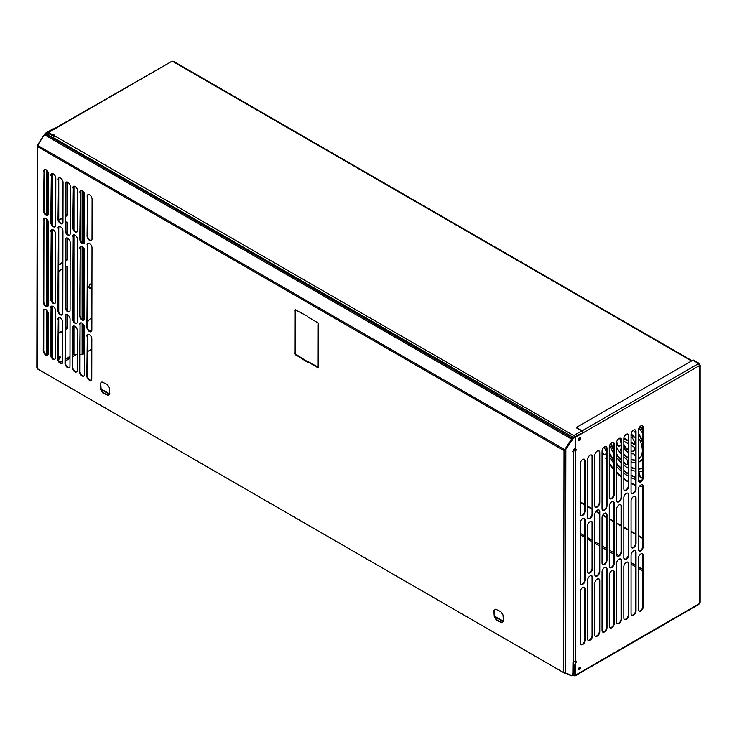 <?xml version="1.0" encoding="UTF-8"?>
<svg xmlns="http://www.w3.org/2000/svg" width="737" height="737" viewBox="0 0 737 737"><rect width="100%" height="100%" fill="white"/><g stroke="black" fill="none" stroke-linecap="round" stroke-linejoin="round"><path stroke-width="1.11" d="M627.076 434.01A9.692 5.601 60 0 1 628.09 434.415M631.056 436.626A9.692 5.601 60 0 1 634.714 442.504A1.935 1.124 60 0 1 634.465 444.208A1.935 1.124 60 0 1 633.488 444.107L631.056 442.707M633.212 430.344A19.392 11.193 60 0 1 635.57 432.988M635.147 436.977A1.935 1.124 60 0 1 633.488 436.258A12.28 7.094 -120 0 0 631.121 433.789M635.57 436.737L634.695 437.244A1.935 1.124 60 0 1 633.028 436.525A12.28 7.094 -120 0 0 631.056 434.406L631.056 491.957A3.519 2.027 120 0 0 631.784 493.569A3.519 2.027 120 0 0 634.502 492.62A3.519 2.027 120 0 0 636.031 489.092L636.031 431.56A3.519 2.027 120 0 0 635.303 429.957A3.519 2.027 120 0 0 632.595 430.896A3.519 2.027 120 0 0 631.056 434.434M642.83 430.832A31.673 18.287 -120 0 0 639.845 426.714M642.83 429.883A31.673 18.287 -120 0 0 640.223 426.355M623.806 448.289A1.935 1.124 60 0 1 624.211 448.704A12.28 7.094 -120 0 0 628.32 452.463M631.056 453.651A12.28 7.094 -120 0 0 633.028 453.799A1.935 1.124 60 0 1 634.695 455.005L635.57 456.525M631.056 469.727A31.673 18.287 -120 0 0 634.953 471.072A1.935 1.124 60 0 1 635.57 471.394M638.316 438.994A1.935 1.124 60 0 1 640.084 440.551A19.392 11.193 60 0 1 640.084 457.917A1.935 1.124 60 0 1 639.909 458.064A1.935 1.124 60 0 1 638.316 457.437M609.296 456.94A1.935 1.124 60 0 1 609.702 457.456A41.364 23.879 -120 0 0 613.81 463.186M628.32 441.122L623.806 438.515M623.806 441.159L628.32 443.757M631.056 445.341L633.488 446.751A1.935 1.124 60 0 1 634.714 449.763A9.692 5.601 60 0 1 633.47 451.007A9.692 5.601 60 0 1 631.056 451.422M628.32 450.353A9.692 5.601 60 0 1 623.806 445.47M638.924 428.013A29.084 16.794 60 0 1 642.83 433.651M642.83 443.563A21.972 12.686 -120 0 0 638.316 434.194M635.432 430.417A21.972 12.686 -120 0 0 634.879 429.809M606.551 453.283A1.935 1.124 60 0 1 606.229 453.679L604.607 454.609A1.935 1.124 60 0 1 602.599 453.366A48.476 27.988 60 0 1 602.037 452.26M604.193 447.101A41.364 23.879 -120 0 0 606.302 451.578A1.935 1.124 60 0 1 606.551 452.205M621.061 445.084A1.935 1.124 60 0 1 620.923 445.194L619.264 446.152A1.935 1.124 60 0 1 617.155 444.678A19.392 11.193 60 0 1 616.547 443.158M619.946 438.183A12.28 7.094 -120 0 0 621.061 443.195M635.57 460.275A19.392 11.193 60 0 1 631.056 459.602M628.32 458.267A19.392 11.193 60 0 1 623.806 454.665M621.061 451.459A1.935 1.124 60 0 1 620.886 448.944L621.061 448.842M642.83 467.986A29.084 16.794 60 0 1 638.316 469.156M635.57 468.981A29.084 16.794 60 0 1 631.314 467.719A1.935 1.124 60 0 1 631.056 467.58M631.056 461.749A21.972 12.686 -120 0 0 635.57 462.679M638.316 462.237A21.972 12.686 -120 0 0 639.605 461.648A21.972 12.686 -120 0 0 642.83 458.073M635.57 477.263A38.785 22.386 60 0 1 631.056 475.568M628.32 474.103A38.785 22.386 60 0 1 623.806 471.007M621.061 468.695A38.785 22.386 60 0 1 616.547 464.08M613.81 460.708A38.785 22.386 60 0 1 609.296 453.918M606.551 448.667A38.785 22.386 60 0 1 605.602 446.548M609.628 445.36A31.673 18.287 -120 0 0 613.81 453.458M616.547 457.428A31.673 18.287 -120 0 0 621.061 462.596M623.806 465.093A31.673 18.287 -120 0 0 628.32 468.299M623.806 456.894A21.972 12.686 -120 0 0 626.312 459.022A1.935 1.124 60 0 1 627.473 461.261L627.473 463.932A1.935 1.124 60 0 1 627.076 464.817A1.935 1.124 60 0 1 625.925 464.605A29.084 16.794 60 0 1 623.806 462.928M621.061 460.339A29.084 16.794 60 0 1 616.547 454.876M613.81 450.537A29.084 16.794 60 0 1 610.614 443.702M616.547 446.944A21.972 12.686 -120 0 0 621.061 453.928M642.784 477.908A38.785 22.386 60 0 1 641.512 478.009A1.935 1.124 60 0 1 639.596 476.111L638.721 473.154A1.935 1.124 60 0 1 639.016 471.597A1.935 1.124 60 0 1 639.329 471.505A31.673 18.287 -120 0 0 642.83 470.805M642.83 486.844A48.476 27.988 60 0 1 639.366 486.402M635.57 485.388A48.476 27.988 60 0 1 631.056 483.509M628.32 482.026A48.476 27.988 60 0 1 623.806 479.022M621.061 476.857A48.476 27.988 60 0 1 616.547 472.693M613.81 469.755A48.476 27.988 60 0 1 609.296 464.144M606.551 460.164A48.476 27.988 60 0 1 606.302 459.777A1.935 1.124 60 0 1 606.229 457.41L606.551 457.226M616.547 466.41A41.364 23.879 -120 0 0 621.061 470.879M623.806 473.154A41.364 23.879 -120 0 0 628.32 476.213M631.056 477.687A41.364 23.879 -120 0 0 635.57 479.437M638.316 480.082A41.364 23.879 -120 0 0 641.697 480.377M628.32 440.597L624.202 438.22A1.935 1.124 60 0 1 623.861 437.971M634.668 444.024A1.935 1.124 60 0 1 633.949 443.849L631.056 442.182M633.691 450.869A9.692 5.601 60 0 1 631.056 451.072M628.32 449.782A9.692 5.601 60 0 1 623.806 444.374M642.83 441.942A21.972 12.686 -120 0 0 638.316 433.264M605.068 454.351A1.935 1.124 60 0 1 603.059 453.098A48.476 27.988 60 0 1 602.037 451.072M619.725 445.885A1.935 1.124 60 0 1 617.606 444.411A19.392 11.193 60 0 1 616.657 441.896M621.061 450.298A1.935 1.124 60 0 1 621.061 448.98M635.57 460.045A19.392 11.193 60 0 1 631.056 459.16M628.32 457.723A19.392 11.193 60 0 1 623.806 453.928M639.836 461.509A21.972 12.686 -120 0 0 640.066 461.38A21.972 12.686 -120 0 0 642.83 458.644M635.57 468.631A29.084 16.794 60 0 1 631.766 467.451A1.935 1.124 60 0 1 631.056 466.936M642.83 467.949A29.084 16.794 60 0 1 638.316 468.907M635.57 476.867A38.785 22.386 60 0 1 631.056 475.079M628.32 473.569A38.785 22.386 60 0 1 623.806 470.381M621.061 468.004A38.785 22.386 60 0 1 616.547 463.287M613.81 459.842A38.785 22.386 60 0 1 609.296 452.859M640.112 457.889A1.935 1.124 60 0 1 638.426 456.682L638.316 456.489M627.279 464.642A1.935 1.124 60 0 1 626.386 464.338A29.084 16.794 60 0 1 623.806 462.265M621.061 459.593A29.084 16.794 60 0 1 616.547 453.955M613.81 449.45A29.084 16.794 60 0 1 611.01 443.278M642.811 477.687A38.785 22.386 60 0 1 641.964 477.742A1.935 1.124 60 0 1 640.057 475.844L639.172 472.887A1.935 1.124 60 0 1 639.274 471.514M606.551 459.133A1.935 1.124 60 0 1 606.551 457.244M642.83 486.549A48.476 27.988 60 0 1 639.605 486.098M635.57 484.964A48.476 27.988 60 0 1 631.056 483.011M628.32 481.482A48.476 27.988 60 0 1 623.806 478.414M621.061 476.213A48.476 27.988 60 0 1 616.547 471.966M613.81 468.972A48.476 27.988 60 0 1 609.296 463.251M52.438 135.23A1.677 0.967 -60 0 1 51.397 135.765M53 135.368A1.677 0.967 -60 0 1 51.59 135.949A1.677 0.967 -60 0 1 51.332 134.595M59.725 356.542A1.456 0.838 -60 0 1 59.531 358.025A1.456 0.838 -60 0 1 58.343 358.928M59.264 356.68A1.456 0.838 -60 0 1 59.992 356.607A1.456 0.838 -60 0 1 59.992 358.283A1.456 0.838 -60 0 1 58.536 359.131A1.456 0.838 -60 0 1 58.315 357.961A1.456 0.838 -60 0 1 59.264 356.68A1.456 0.838 -60 0 1 59.292 356.874A1.456 0.838 -60 0 1 58.251 358.67M91.932 285.735A2.589 1.492 -60 0 1 89.269 288.02M91.932 286.914A2.589 1.492 -60 0 1 89.481 288.185A2.589 1.492 -60 0 1 89.085 286.113A2.589 1.492 -60 0 1 90.771 283.837A2.589 1.492 -60 0 1 91.932 283.644M91.849 329.798A7.748 4.468 -60 0 1 89.527 331.079M87.344 322.318A7.748 4.468 -60 0 1 91.277 318.126A7.748 4.468 -60 0 1 91.876 317.822M91.83 330.416A7.748 4.468 -60 0 1 89.969 331.346M91.812 349.126L87.288 351.733M84.543 353.327L83.198 354.101A1.548 0.894 0 0 1 82.102 354.368L80.02 354.368M51.968 357.5L51.968 306.076M51.968 301.415L51.968 229.548M51.968 224.647L51.968 173.628M52.428 358.071L52.428 306.141M52.428 302.023L52.428 229.566M52.428 225.31L52.428 173.619M51.332 137.386A1.935 1.124 -120 0 0 50.595 136.704L47.997 135.461M52.235 137.902A1.935 1.124 -120 0 0 51.056 136.446L47.997 135.203A1.548 0.894 0 0 1 47.546 134.576L47.546 135.193M49.554 133.572L48.458 134.945A0.903 0.525 0 0 1 48.458 134.208L47.997 133.941A1.548 0.894 0 0 0 47.546 134.576M67.445 182.122L67.445 213.85A1.935 1.124 -60 0 1 66.072 216.227L65.75 216.411M66.984 182.002L66.984 213.592A1.935 1.124 -60 0 1 65.75 215.877M63.004 217.995L60.13 219.654A1.935 1.124 -60 0 1 59.153 219.755A1.935 1.124 -60 0 1 58.757 218.871L58.757 178.29M63.004 217.47L59.669 219.396A1.935 1.124 -60 0 1 58.96 219.571M62.921 262.722L60.13 264.334A1.935 1.124 -60 0 1 59.153 264.426A1.935 1.124 -60 0 1 58.757 263.542L58.757 228.028A1.935 1.124 -60 0 1 59.338 226.397M62.921 262.197L59.669 264.067A1.935 1.124 -60 0 1 58.96 264.251M67.445 238.106L67.445 258.53A1.935 1.124 -60 0 1 66.072 260.907L65.667 261.138M66.984 237.95L66.984 258.263A1.935 1.124 -60 0 1 65.667 260.603M66.781 222.04A1.935 1.124 -60 0 1 66.984 222.749L66.984 233.749M65.74 222.408L66.072 222.215A1.935 1.124 -60 0 1 67.039 222.123A1.935 1.124 -60 0 1 67.445 223.007L67.445 234.246M58.757 312.092L58.757 272.699A1.935 1.124 -60 0 1 60.13 270.332L62.912 268.719M62.792 331.226L60.13 332.765A1.935 1.124 -60 0 1 59.153 332.857A1.935 1.124 -60 0 1 58.757 331.972L58.757 317.711M62.792 330.692L59.669 332.498A1.935 1.124 -60 0 1 58.96 332.682M66.984 314.524L66.984 326.694A1.935 1.124 -60 0 1 65.611 329.07L65.538 329.107M67.445 314.708L67.445 326.961A1.935 1.124 -60 0 1 66.072 329.328L65.538 329.632M66.781 266.72A1.935 1.124 -60 0 1 66.984 267.42L66.984 310.452M65.657 267.135L66.072 266.895A1.935 1.124 -60 0 1 67.039 266.803A1.935 1.124 -60 0 1 67.445 267.688L67.445 310.913M76.731 371.761A3.519 2.036 60.1 0 1 74.115 370.554A3.519 2.036 60.1 0 1 72.733 367.173L72.806 327.486A3.519 2.036 60.1 0 1 73.331 326.03L73.322 354.515L72.76 354.847M70.015 356.432L65.492 359.039M62.737 360.623L59.761 362.346M47.997 133.941L49.093 133.305M73.322 354.515A0.903 0.525 180 0 1 73.967 354.368L77.284 354.368M52.051 135.009A1.677 0.967 -60 0 1 51.304 135.58A1.677 0.967 120 0 0 52.051 135.009M578.296 440.063A1.677 0.967 120 0 0 579.908 437.907M578.287 439.63A1.677 0.967 120 0 0 579.448 437.778M59.559 356.561A1.456 0.838 -60 0 1 59.752 357.141A1.456 0.838 -60 0 1 59.439 358.164M579.853 667.307A1.677 0.967 120 0 0 579.853 667.298A1.677 0.967 120 0 1 578.527 669.436M578.527 668.864A1.677 0.967 120 0 0 579.328 667.538M642.83 538.544L638.316 535.946M635.57 534.362L631.056 531.755M628.32 530.17L623.806 527.563M621.061 525.978L616.547 523.371M613.81 521.787L609.296 519.189M606.551 517.604L602.663 515.356M599.292 513.413L595.892 511.45M592.041 509.221L587.527 506.614M584.782 505.038L580.268 502.431M642.83 538.019L638.316 535.412M635.57 533.828L631.056 531.22M628.32 529.645L623.806 527.038M621.061 525.453L616.547 522.846M613.81 521.262L609.296 518.655M606.551 517.07L602.894 514.96M599.292 512.888L596.187 511.091M592.041 508.696L587.527 506.089M584.782 504.504L580.268 501.897M575.053 664.719A1.29 0.746 120 0 0 574.086 666.331L574.547 673.139L574.547 666.589A1.29 0.746 120 0 1 575.053 665.354M574.547 673.139A1.29 0.746 -60 0 0 574.685 673.618L574.234 673.36A1.29 0.746 -60 0 1 574.086 672.872M574.234 673.36L574.888 673.821L574.151 673.406A1.29 0.746 180 0 0 573.193 673.406L573.193 673.931A1.29 0.746 180 0 1 574.151 673.931L574.888 673.821L574.151 673.931M573.193 673.931L572.456 673.821M109.795 393.982L101.116 388.97M109.445 394.304L101.245 389.569M503.435 621.245L494.748 616.233M503.076 621.567L494.877 616.832M572.52 673.775L573.11 673.36A1.29 0.746 -120 0 0 573.257 672.872L573.257 662.618A1.29 0.746 -120 0 0 573.082 661.881M572.925 438.091L572.842 438.165A1.29 0.746 60 0 0 572.695 437.483L573.239 435.263L54.658 135.866L53.092 137.487A1.29 0.746 60 0 0 53 137.902L53 138.344M53.092 137.487L573.156 437.225A1.29 0.746 60 0 1 573.303 437.852M53.34 135.387L53.34 134.853A1.29 0.746 0 0 1 54.741 135.599A1.29 0.746 0 0 1 54.658 135.866A1.29 0.746 0 0 0 53.34 135.387A1.29 0.746 180 0 1 52.318 135.166L48.587 133.01L47.49 133.121L48.587 132.485L47.49 133.121L47.49 135.166M581.557 431.025L574.215 435.263L574.28 437.234M574.501 436.848L574.215 435.263A1.29 0.746 0 0 0 573.239 435.263L572.502 436.949M173.398 61.816L172.301 61.189A1.29 0.746 0 0 1 172.108 61.171L47.813 132.411M574.215 435.797A1.29 0.746 0 0 0 573.239 435.788M53.34 134.853A1.29 0.746 180 0 1 52.318 134.641L48.587 132.485L48.587 133.01M579.881 437.612A1.677 0.967 -60 0 1 579.503 439.169A1.677 0.967 -60 0 1 578.305 440.109M294.791 309.881L295.297 309.595A26.237 15.182 -119.9 0 0 297.278 310.885L307.486 316.201L307.578 316.836L315.795 321.581A28.246 16.343 -119.9 0 0 317.85 322.613L318.356 323.488A28.642 16.573 -119.9 0 0 318.227 325.8L318.154 364.981A28.642 16.573 -119.9 0 0 318.273 367.45L317.767 367.735A28.246 16.343 -119.9 0 0 315.712 366.39L307.495 361.655L307.403 362.18L297.195 355.704A26.237 15.182 -119.9 0 0 295.215 354.709L294.708 353.834A28.642 16.573 -119.9 0 0 294.846 351.531L294.911 312.341A28.642 16.573 -119.9 0 0 294.791 309.881L295.242 309.558M86.865 336.127A3.519 2.036 60.1 0 1 87.602 334.515A3.519 2.036 60.1 0 1 90.31 335.464A3.519 2.036 60.1 0 1 91.83 339.002L91.766 378.689A3.519 2.036 60.1 0 1 91.029 380.301A3.519 2.036 60.1 0 1 88.32 379.362A3.519 2.036 60.1 0 1 86.791 375.815L87.325 335.869A3.519 2.036 60.1 0 1 87.841 334.414M87.03 244.933A3.519 2.036 60.1 0 1 87.767 243.321A3.519 2.036 60.1 0 1 90.476 244.26A3.519 2.036 60.1 0 1 92.005 247.798L91.849 330.084A3.519 2.036 60.1 0 1 91.121 331.696A3.519 2.036 60.1 0 1 88.412 330.756A3.519 2.036 60.1 0 1 86.883 327.219L87.491 244.666A3.519 2.036 60.1 0 1 88.007 243.21M87.123 196.328A3.519 2.036 60.1 0 1 87.85 194.715A3.519 2.036 60.1 0 1 90.559 195.655A3.519 2.036 60.1 0 1 92.088 199.193L92.014 238.88A3.519 2.036 60.1 0 1 91.287 240.492A3.519 2.036 60.1 0 1 88.578 239.553A3.519 2.036 60.1 0 1 87.049 236.015L87.574 196.06A3.519 2.036 60.1 0 1 88.099 194.605M79.624 324.612A3.519 2.036 60.1 0 1 80.351 322.999A3.519 2.036 60.1 0 1 83.06 323.939A3.519 2.036 60.1 0 1 84.589 327.477L84.506 374.497A3.519 2.036 60.1 0 1 83.769 376.11A3.519 2.036 60.1 0 1 81.061 375.17A3.519 2.036 60.1 0 1 79.532 371.632L80.075 324.344A3.519 2.036 60.1 0 1 80.6 322.889M79.762 248.074A3.519 2.036 60.1 0 1 80.499 246.462A3.519 2.036 60.1 0 1 83.207 247.402A3.519 2.036 60.1 0 1 84.727 250.939L84.608 318.568A3.519 2.036 60.1 0 1 83.871 320.18A3.519 2.036 60.1 0 1 81.162 319.232A3.519 2.036 60.1 0 1 79.633 315.694L80.222 247.807A3.519 2.036 60.1 0 1 80.738 246.351M79.863 192.136A3.519 2.036 60.1 0 1 80.6 190.524A3.519 2.036 60.1 0 1 83.309 191.463A3.519 2.036 60.1 0 1 84.838 195.01L84.746 242.022A3.519 2.036 60.1 0 1 84.018 243.634A3.519 2.036 60.1 0 1 81.31 242.694A3.519 2.036 60.1 0 1 79.78 239.157L80.324 191.869A3.519 2.036 60.1 0 1 80.84 190.422M72.355 327.753A3.519 2.036 60.1 0 1 73.083 326.141A3.519 2.036 60.1 0 1 75.791 327.081A3.519 2.036 60.1 0 1 77.321 330.618L77.247 370.315A3.519 2.036 60.1 0 1 76.519 371.927A3.519 2.036 60.1 0 1 73.811 370.978A3.519 2.036 60.1 0 1 72.281 367.441L72.806 327.486M72.521 236.549A3.519 2.036 60.1 0 1 73.249 234.937A3.519 2.036 60.1 0 1 75.957 235.886A3.519 2.036 60.1 0 1 77.486 239.424L77.339 321.71A3.519 2.036 60.1 0 1 76.602 323.322A3.519 2.036 60.1 0 1 73.893 322.373A3.519 2.036 60.1 0 1 72.364 318.835L72.972 236.291A3.519 2.036 60.1 0 1 73.497 234.836M72.604 187.944A3.519 2.036 60.1 0 1 73.341 186.332A3.519 2.036 60.1 0 1 76.049 187.281A3.519 2.036 60.1 0 1 77.578 190.819L77.505 230.506A3.519 2.036 60.1 0 1 76.768 232.118A3.519 2.036 60.1 0 1 74.059 231.178A3.519 2.036 60.1 0 1 72.539 227.632L73.064 187.686A3.519 2.036 60.1 0 1 73.58 186.231M57.836 319.37A3.519 2.036 60.1 0 1 58.573 317.758A3.519 2.036 60.1 0 1 61.282 318.706A3.519 2.036 60.1 0 1 62.811 322.244L62.737 361.931A3.519 2.036 60.1 0 1 62 363.544A3.519 2.036 60.1 0 1 59.292 362.604A3.519 2.036 60.1 0 1 57.772 359.066L58.297 319.112A3.519 2.036 60.1 0 1 58.813 317.656M58.002 228.175A3.519 2.036 60.1 0 1 58.739 226.563A3.519 2.036 60.1 0 1 61.447 227.503A3.519 2.036 60.1 0 1 62.977 231.04L62.829 313.326A3.519 2.036 60.1 0 1 62.092 314.939A3.519 2.036 60.1 0 1 59.384 313.999A3.519 2.036 60.1 0 1 57.855 310.461L58.463 227.908A3.519 2.036 60.1 0 1 58.988 226.452M58.094 179.57A3.519 2.036 60.1 0 1 58.831 177.958A3.519 2.036 60.1 0 1 61.539 178.898A3.519 2.036 60.1 0 1 63.069 182.435L62.995 222.123A3.519 2.036 60.1 0 1 62.258 223.735A3.519 2.036 60.1 0 1 59.55 222.795A3.519 2.036 60.1 0 1 58.02 219.257L58.555 179.303A3.519 2.036 60.1 0 1 59.071 177.847M65.105 316.228A3.519 2.036 60.1 0 1 65.842 314.616A3.519 2.036 60.1 0 1 68.55 315.565A3.519 2.036 60.1 0 1 70.079 319.103L69.997 366.123A3.519 2.036 60.1 0 1 69.26 367.735A3.519 2.036 60.1 0 1 66.551 366.786A3.519 2.036 60.1 0 1 65.022 363.249L65.565 315.97A3.519 2.036 60.1 0 1 66.09 314.515M65.252 239.691A3.519 2.036 60.1 0 1 65.98 238.079A3.519 2.036 60.1 0 1 68.688 239.028A3.519 2.036 60.1 0 1 70.218 242.565L70.098 310.185A3.519 2.036 60.1 0 1 69.361 311.797A3.519 2.036 60.1 0 1 66.652 310.857A3.519 2.036 60.1 0 1 65.123 307.32L65.704 239.433A3.519 2.036 60.1 0 1 66.229 237.977M65.353 183.762A3.519 2.036 60.1 0 1 66.081 182.15A3.519 2.036 60.1 0 1 68.79 183.089A3.519 2.036 60.1 0 1 70.319 186.627L70.236 233.647A3.519 2.036 60.1 0 1 69.499 235.26A3.519 2.036 60.1 0 1 66.791 234.32A3.519 2.036 60.1 0 1 65.261 230.773L65.805 183.495A3.519 2.036 60.1 0 1 66.33 182.039M43.326 310.996A3.519 2.036 60.1 0 1 44.063 309.383A3.519 2.036 60.1 0 1 46.772 310.323A3.519 2.036 60.1 0 1 48.301 313.861L48.227 353.557A3.519 2.036 60.1 0 1 47.49 355.17A3.519 2.036 60.1 0 1 44.782 354.221A3.519 2.036 60.1 0 1 43.253 350.683L43.787 310.728A3.519 2.036 60.1 0 1 44.303 309.273M43.492 219.792A3.519 2.036 60.1 0 1 44.229 218.18A3.519 2.036 60.1 0 1 46.938 219.129A3.519 2.036 60.1 0 1 48.467 222.666L48.31 304.952A3.519 2.036 60.1 0 1 47.583 306.564A3.519 2.036 60.1 0 1 44.874 305.615A3.519 2.036 60.1 0 1 43.345 302.078L43.953 219.534A3.519 2.036 60.1 0 1 44.469 218.078M43.584 171.187A3.519 2.036 60.1 0 1 44.312 169.574A3.519 2.036 60.1 0 1 47.03 170.523A3.519 2.036 60.1 0 1 48.55 174.061L48.485 213.748A3.519 2.036 60.1 0 1 47.748 215.361A3.519 2.036 60.1 0 1 45.04 214.421A3.519 2.036 60.1 0 1 43.511 210.874L44.036 170.929A3.519 2.036 60.1 0 1 44.561 169.473M50.595 307.854A3.519 2.036 60.1 0 1 51.332 306.242A3.519 2.036 60.1 0 1 54.041 307.182A3.519 2.036 60.1 0 1 55.57 310.719L55.478 357.74A3.519 2.036 60.1 0 1 54.75 359.352A3.519 2.036 60.1 0 1 52.041 358.412A3.519 2.036 60.1 0 1 50.512 354.875L51.056 307.587A3.519 2.036 60.1 0 1 51.572 306.131M50.733 231.317A3.519 2.036 60.1 0 1 51.47 229.704A3.519 2.036 60.1 0 1 54.179 230.644A3.519 2.036 60.1 0 1 55.708 234.182L55.588 301.811A3.519 2.036 60.1 0 1 54.851 303.423A3.519 2.036 60.1 0 1 52.143 302.474A3.519 2.036 60.1 0 1 50.613 298.936L51.194 231.05A3.519 2.036 60.1 0 1 51.71 229.594M50.835 175.378A3.519 2.036 60.1 0 1 51.572 173.766A3.519 2.036 60.1 0 1 54.28 174.706A3.519 2.036 60.1 0 1 55.809 178.253L55.726 225.264A3.519 2.036 60.1 0 1 54.989 226.876A3.519 2.036 60.1 0 1 52.281 225.937A3.519 2.036 60.1 0 1 50.752 222.399L51.295 175.12A3.519 2.036 60.1 0 1 51.82 173.665M37.965 368.371L37.569 368.859L37.228 368.233L37.633 146.691L563.869 450.547L564.505 449.552A1.29 1.05 128.8 0 0 565.104 449.008L565.399 449.248A1.29 1.05 128.8 0 1 564.8 449.791L564.385 449.819M563.658 671.693L563.206 671.951L565.436 672.927L565.841 449.819L564.017 450.565L563.612 672.162M108.035 395.428L102.784 392.922L100.693 389.68L100.241 383.341L102.001 381.941L107.261 384.438L109.352 387.69L109.804 394.019L108.035 395.428M501.676 622.691L496.416 620.186L494.324 616.943L493.873 610.604L495.642 609.204L500.893 611.701L502.984 614.953L503.435 621.282L501.676 622.691M502.044 622.387L496.876 619.928L494.785 616.685L494.334 610.347L495.715 609.241M108.413 395.124L103.235 392.664L101.144 389.422L100.702 383.083L102.084 381.978M307.421 361.664L297.656 355.446A26.237 15.182 -119.9 0 0 295.675 354.451L295.168 353.576A28.642 16.573 -119.9 0 0 295.297 351.263L295.371 312.083A28.642 16.573 -119.9 0 0 295.242 309.614M318.283 367.505L318.227 367.468A28.246 16.343 -119.9 0 0 316.164 366.132L307.863 361.443M91.241 380.145A3.519 2.036 60.1 0 1 88.633 378.938A3.519 2.036 60.1 0 1 87.252 375.557L87.325 335.869M91.333 331.539A3.519 2.036 60.1 0 1 88.716 330.333A3.519 2.036 60.1 0 1 87.335 326.952L87.491 244.666M91.499 240.336A3.519 2.036 60.1 0 1 88.882 239.129A3.519 2.036 60.1 0 1 87.5 235.748L87.574 196.06M83.99 375.953A3.519 2.036 60.1 0 1 81.374 374.746A3.519 2.036 60.1 0 1 79.992 371.365L80.075 324.344M84.092 320.024A3.519 2.036 60.1 0 1 81.475 318.808A3.519 2.036 60.1 0 1 80.093 315.436L80.222 247.807M84.23 243.477A3.519 2.036 60.1 0 1 81.614 242.27A3.519 2.036 60.1 0 1 80.232 238.889L80.324 191.869M76.823 323.165A3.519 2.036 60.1 0 1 74.207 321.949A3.519 2.036 60.1 0 1 72.825 318.577L72.972 236.291M76.989 231.962A3.519 2.036 60.1 0 1 74.373 230.745A3.519 2.036 60.1 0 1 72.991 227.374L73.064 187.686M62.221 363.387A3.519 2.036 60.1 0 1 59.605 362.18A3.519 2.036 60.1 0 1 58.223 358.799L58.297 319.112M62.304 314.782A3.519 2.036 60.1 0 1 59.697 313.575A3.519 2.036 60.1 0 1 58.315 310.194L58.463 227.908M62.47 223.578A3.519 2.036 60.1 0 1 59.863 222.371A3.519 2.036 60.1 0 1 58.481 218.99L58.555 179.303M69.471 367.579A3.519 2.036 60.1 0 1 66.864 366.363A3.519 2.036 60.1 0 1 65.482 362.991L65.565 315.97M69.573 311.64A3.519 2.036 60.1 0 1 66.966 310.434A3.519 2.036 60.1 0 1 65.584 307.053L65.704 239.433M69.72 235.103A3.519 2.036 60.1 0 1 67.104 233.887A3.519 2.036 60.1 0 1 65.722 230.515L65.805 183.495M47.702 355.013A3.519 2.036 60.1 0 1 45.095 353.797A3.519 2.036 60.1 0 1 43.713 350.425L43.787 310.728M47.794 306.408A3.519 2.036 60.1 0 1 45.178 305.192A3.519 2.036 60.1 0 1 43.796 301.82L43.953 219.534M47.96 215.204A3.519 2.036 60.1 0 1 45.353 213.988A3.519 2.036 60.1 0 1 43.971 210.616L44.036 170.929M54.962 359.195A3.519 2.036 60.1 0 1 52.345 357.989A3.519 2.036 60.1 0 1 50.964 354.608L51.056 307.587M55.063 303.266A3.519 2.036 60.1 0 1 52.456 302.05A3.519 2.036 60.1 0 1 51.074 298.678L51.194 231.05M55.201 226.72A3.519 2.036 60.1 0 1 52.594 225.513A3.519 2.036 60.1 0 1 51.212 222.132L51.295 175.12M38.094 146.433L37.633 146.691L37.265 145.825L37.799 145.023M294.911 312.341L295.371 312.083M294.708 353.834L295.168 353.576M295.215 354.709L295.675 354.451M297.195 355.704L297.656 355.446M317.767 367.735L318.227 367.468M100.241 383.341L100.702 383.083M494.324 616.943L494.785 616.685M496.416 620.186L496.876 619.928M493.873 610.604L494.334 610.347M565.049 450.5L572.99 438.81A1.29 0.746 -60 0 1 573.579 438.22L576.343 436.626M564.929 450.169L564.468 450.307M575.376 448.428L573.11 449.736L573.082 451.707L572.658 451.302M573.469 451.265A1.29 0.746 -179.9 0 1 573.727 451.707A1.29 0.746 -179.9 0 1 573.349 452.232L573.285 661.568A1.29 0.746 0.1 0 0 573.349 661.338L573.727 451.707M565.39 449.561L572.529 438.543A1.29 0.746 -60 0 1 573.119 437.962L580.553 433.678A1.29 0.746 -60 0 1 580.903 433.559M572.962 662.019L572.815 674.143A0.967 0.562 -60 0 1 571.682 675.396L565.436 672.927M37.909 145.862L37.265 145.825L37.633 146.691M37.919 145.779L37.283 145.705M53.451 129.15A1.29 0.746 120 0 0 53.331 129.215L45.887 133.489A1.29 0.746 120 0 0 45.307 134.07L45.114 134.364M53.663 129.03A1.29 0.746 120 0 0 53.515 128.883A1.29 0.746 120 0 0 52.871 128.947L45.436 133.222A1.29 0.746 120 0 0 44.846 133.812L37.633 144.931M572.032 439.307L571.903 438.681L571.534 439.077L572.234 438.119L46.191 134.41L44.423 134.751A0.645 0.525 128.8 0 0 44.349 134.843L37.974 144.673A1.29 1.05 128.8 0 0 37.734 145.429L38.011 146.774M571.848 438.69L572.234 438.119A1.29 0.746 -60 0 1 572.492 438.607M571.654 438.791L572.234 438.119M44.423 134.751L571.534 439.077A0.645 0.525 128.8 0 1 571.479 439.188L565.104 449.008M571.829 439.316A0.645 0.525 128.8 0 1 571.765 439.418L565.399 449.248M572.216 675.267A1.29 0.746 -60 0 1 571.193 675.746L564.947 672.798M564.21 672.522L564.745 673.194M563.833 671.978L563.427 672.466L37.384 368.813L563.777 672.715M37.569 368.859L563.916 672.798M564.035 672.863L563.427 672.466L564.035 672.863M638.832 481.897A3.519 2.027 120 0 0 641.448 480.69A3.519 2.027 120 0 0 642.83 477.309L642.83 427.11A3.519 2.027 120 0 0 642.314 425.654M638.316 480.441A3.519 2.027 120 0 0 639.043 482.053A3.519 2.027 120 0 0 641.752 481.114A3.519 2.027 120 0 0 643.29 477.576L643.29 427.377A3.519 2.027 120 0 0 642.563 425.765A3.519 2.027 120 0 0 639.854 426.705A3.519 2.027 120 0 0 638.316 430.242L638.316 480.441M638.832 550.834A3.519 2.027 120 0 0 641.448 549.627A3.519 2.027 120 0 0 642.83 546.246L642.83 486.217A3.519 2.027 120 0 0 642.314 484.762M638.316 549.387A3.519 2.027 120 0 0 639.043 550.99A3.519 2.027 120 0 0 641.752 550.051A3.519 2.027 120 0 0 643.29 546.513L643.29 486.484A3.519 2.027 120 0 0 642.563 484.872A3.519 2.027 120 0 0 639.854 485.812A3.519 2.027 120 0 0 638.316 489.35L638.316 549.387M638.832 611.001A3.519 2.027 120 0 0 641.448 609.785A3.519 2.027 120 0 0 642.83 606.413L642.83 555.154A3.519 2.027 120 0 0 642.314 553.708M638.316 609.545A3.519 2.027 120 0 0 639.043 611.157A3.519 2.027 120 0 0 641.752 610.218A3.519 2.027 120 0 0 643.29 606.68L643.29 555.422A3.519 2.027 120 0 0 642.563 553.809A3.519 2.027 120 0 0 639.854 554.749A3.519 2.027 120 0 0 638.316 558.287L638.316 609.545M631.572 493.412A3.519 2.027 120 0 0 634.188 492.196A3.519 2.027 120 0 0 635.57 488.824L635.57 431.302A3.519 2.027 120 0 0 635.064 429.846M631.572 547.702A3.519 2.027 120 0 0 634.188 546.495A3.519 2.027 120 0 0 635.57 543.114L635.57 497.733A3.519 2.027 120 0 0 635.064 496.277M631.056 546.246A3.519 2.027 120 0 0 631.784 547.858A3.519 2.027 120 0 0 634.502 546.918A3.519 2.027 120 0 0 636.031 543.381L636.031 497.991A3.519 2.027 120 0 0 635.303 496.388A3.519 2.027 120 0 0 632.595 497.328A3.519 2.027 120 0 0 631.056 500.865L631.056 546.246M631.572 615.192A3.519 2.027 120 0 0 634.188 613.976A3.519 2.027 120 0 0 635.57 610.604L635.57 552.022A3.519 2.027 120 0 0 635.064 550.576M631.056 613.737A3.519 2.027 120 0 0 631.784 615.349A3.519 2.027 120 0 0 634.502 614.4A3.519 2.027 120 0 0 636.031 610.872L636.031 552.289A3.519 2.027 120 0 0 635.303 550.677A3.519 2.027 120 0 0 632.595 551.617A3.519 2.027 120 0 0 631.056 555.154L631.056 613.737M588.043 518.544A3.519 2.027 120 0 0 590.65 517.337A3.519 2.027 120 0 0 592.041 513.956L592.041 456.433A3.519 2.027 120 0 0 591.525 454.987M587.527 517.088A3.519 2.027 120 0 0 588.255 518.701A3.519 2.027 120 0 0 590.963 517.761A3.519 2.027 120 0 0 592.493 514.223L592.493 456.7A3.519 2.027 120 0 0 591.765 455.088A3.519 2.027 120 0 0 589.056 456.028A3.519 2.027 120 0 0 587.527 459.566L587.527 517.088M588.043 572.833A3.519 2.027 120 0 0 590.65 571.626A3.519 2.027 120 0 0 592.041 568.255L592.041 522.865A3.519 2.027 120 0 0 591.525 521.418M587.527 571.387A3.519 2.027 120 0 0 588.255 572.999A3.519 2.027 120 0 0 590.963 572.05A3.519 2.027 120 0 0 592.493 568.513L592.493 523.132A3.519 2.027 120 0 0 591.765 521.52A3.519 2.027 120 0 0 589.056 522.459A3.519 2.027 120 0 0 587.527 525.997L587.527 571.387M588.043 640.324A3.519 2.027 120 0 0 590.65 639.117A3.519 2.027 120 0 0 592.041 635.736L592.041 577.154A3.519 2.027 120 0 0 591.525 575.708M587.527 638.868A3.519 2.027 120 0 0 588.255 640.481A3.519 2.027 120 0 0 590.963 639.541A3.519 2.027 120 0 0 592.493 636.003L592.493 577.421A3.519 2.027 120 0 0 591.765 575.809A3.519 2.027 120 0 0 589.056 576.758A3.519 2.027 120 0 0 587.527 580.295L587.527 638.868M580.784 515.412A3.519 2.027 120 0 0 583.391 514.196A3.519 2.027 120 0 0 584.782 510.824L584.782 460.625A3.519 2.027 120 0 0 584.266 459.169M580.268 513.956A3.519 2.027 120 0 0 580.996 515.568A3.519 2.027 120 0 0 583.704 514.629A3.519 2.027 120 0 0 585.242 511.091L585.242 460.883A3.519 2.027 120 0 0 584.515 459.28A3.519 2.027 120 0 0 581.806 460.22A3.519 2.027 120 0 0 580.268 463.757L580.268 513.956M580.784 584.349A3.519 2.027 120 0 0 583.391 583.142A3.519 2.027 120 0 0 584.782 579.761L584.782 519.732A3.519 2.027 120 0 0 584.266 518.277M580.268 582.903A3.519 2.027 120 0 0 580.996 584.505A3.519 2.027 120 0 0 583.704 583.566A3.519 2.027 120 0 0 585.242 580.028L585.242 520A3.519 2.027 120 0 0 584.515 518.387A3.519 2.027 120 0 0 581.806 519.327A3.519 2.027 120 0 0 580.268 522.865L580.268 582.903M580.784 644.516A3.519 2.027 120 0 0 583.391 643.3A3.519 2.027 120 0 0 584.782 639.928L584.782 588.67A3.519 2.027 120 0 0 584.266 587.223M580.268 643.06A3.519 2.027 120 0 0 580.996 644.672A3.519 2.027 120 0 0 583.704 643.733A3.519 2.027 120 0 0 585.242 640.195L585.242 588.937A3.519 2.027 120 0 0 584.515 587.325A3.519 2.027 120 0 0 581.806 588.264A3.519 2.027 120 0 0 580.268 591.802L580.268 643.06M602.553 510.17A3.519 2.027 120 0 0 605.16 508.954A3.519 2.027 120 0 0 606.551 505.582L606.551 448.059A3.519 2.027 120 0 0 606.035 446.604M602.037 508.714A3.519 2.027 120 0 0 602.765 510.326A3.519 2.027 120 0 0 605.473 509.378A3.519 2.027 120 0 0 607.012 505.84L607.012 448.317A3.519 2.027 120 0 0 606.275 446.714A3.519 2.027 120 0 0 603.566 447.654A3.519 2.027 120 0 0 602.037 451.191L602.037 508.714M602.553 564.459A3.519 2.027 120 0 0 605.16 563.252A3.519 2.027 120 0 0 606.551 559.871L606.551 514.49A3.519 2.027 120 0 0 606.035 513.035M602.037 563.004A3.519 2.027 120 0 0 602.765 564.616A3.519 2.027 120 0 0 605.473 563.676A3.519 2.027 120 0 0 607.012 560.138L607.012 514.748A3.519 2.027 120 0 0 606.275 513.145A3.519 2.027 120 0 0 603.566 514.085A3.519 2.027 120 0 0 602.037 517.623L602.037 563.004M602.553 631.95A3.519 2.027 120 0 0 605.16 630.734A3.519 2.027 120 0 0 606.551 627.362L606.551 568.78A3.519 2.027 120 0 0 606.035 567.324M602.037 630.494A3.519 2.027 120 0 0 602.765 632.106A3.519 2.027 120 0 0 605.473 631.158A3.519 2.027 120 0 0 607.012 627.62L607.012 569.047A3.519 2.027 120 0 0 606.275 567.435A3.519 2.027 120 0 0 603.566 568.374A3.519 2.027 120 0 0 602.037 571.912L602.037 630.494M595.293 507.028A3.519 2.027 120 0 0 597.91 505.822A3.519 2.027 120 0 0 599.292 502.45L599.292 452.242A3.519 2.027 120 0 0 598.776 450.795M594.777 505.582A3.519 2.027 120 0 0 595.505 507.185A3.519 2.027 120 0 0 598.214 506.245A3.519 2.027 120 0 0 599.752 502.708L599.752 452.509A3.519 2.027 120 0 0 599.024 450.897A3.519 2.027 120 0 0 596.316 451.845A3.519 2.027 120 0 0 594.777 455.374L594.777 505.582M595.293 575.975A3.519 2.027 120 0 0 597.91 574.759A3.519 2.027 120 0 0 599.292 571.387L599.292 511.349A3.519 2.027 120 0 0 598.776 509.903M594.777 574.519A3.519 2.027 120 0 0 595.505 576.131A3.519 2.027 120 0 0 598.214 575.182A3.519 2.027 120 0 0 599.752 571.654L599.752 511.616A3.519 2.027 120 0 0 599.024 510.004A3.519 2.027 120 0 0 596.316 510.953A3.519 2.027 120 0 0 594.777 514.49L594.777 574.519M595.293 636.132A3.519 2.027 120 0 0 597.91 634.926A3.519 2.027 120 0 0 599.292 631.554L599.292 580.295A3.519 2.027 120 0 0 598.776 578.84M594.777 634.686A3.519 2.027 120 0 0 595.505 636.289A3.519 2.027 120 0 0 598.214 635.349A3.519 2.027 120 0 0 599.752 631.812L599.752 580.553A3.519 2.027 120 0 0 599.024 578.95A3.519 2.027 120 0 0 596.316 579.89A3.519 2.027 120 0 0 594.777 583.428L594.777 634.686M609.803 498.654A3.519 2.027 120 0 0 612.419 497.447A3.519 2.027 120 0 0 613.81 494.066L613.81 443.867A3.519 2.027 120 0 0 613.295 442.412M609.296 497.199A3.519 2.027 120 0 0 610.024 498.811A3.519 2.027 120 0 0 612.733 497.871A3.519 2.027 120 0 0 614.262 494.334L614.262 444.125A3.519 2.027 120 0 0 613.534 442.522A3.519 2.027 120 0 0 610.826 443.462A3.519 2.027 120 0 0 609.296 447L609.296 497.199M609.803 567.591A3.519 2.027 120 0 0 612.419 566.385A3.519 2.027 120 0 0 613.81 563.004L613.81 502.975A3.519 2.027 120 0 0 613.295 501.519M609.296 566.145A3.519 2.027 120 0 0 610.024 567.748A3.519 2.027 120 0 0 612.733 566.808A3.519 2.027 120 0 0 614.262 563.271L614.262 503.242A3.519 2.027 120 0 0 613.534 501.63A3.519 2.027 120 0 0 610.826 502.57A3.519 2.027 120 0 0 609.296 506.107L609.296 566.145M609.803 627.758A3.519 2.027 120 0 0 612.419 626.542A3.519 2.027 120 0 0 613.81 623.17L613.81 571.912A3.519 2.027 120 0 0 613.295 570.466M609.296 626.303A3.519 2.027 120 0 0 610.024 627.915A3.519 2.027 120 0 0 612.733 626.975A3.519 2.027 120 0 0 614.262 623.438L614.262 572.179A3.519 2.027 120 0 0 613.534 570.567A3.519 2.027 120 0 0 610.826 571.507A3.519 2.027 120 0 0 609.296 575.044L609.296 626.303M617.062 501.786A3.519 2.027 120 0 0 619.679 500.58A3.519 2.027 120 0 0 621.061 497.199L621.061 439.676A3.519 2.027 120 0 0 620.545 438.229M616.547 500.34A3.519 2.027 120 0 0 617.274 501.943A3.519 2.027 120 0 0 619.983 501.003A3.519 2.027 120 0 0 621.521 497.466L621.521 439.943A3.519 2.027 120 0 0 620.794 438.331A3.519 2.027 120 0 0 618.085 439.27A3.519 2.027 120 0 0 616.547 442.808L616.547 500.34M617.062 556.076A3.519 2.027 120 0 0 619.679 554.869A3.519 2.027 120 0 0 621.061 551.497L621.061 506.107A3.519 2.027 120 0 0 620.545 504.661M616.547 554.629A3.519 2.027 120 0 0 617.274 556.242A3.519 2.027 120 0 0 619.983 555.293A3.519 2.027 120 0 0 621.521 551.755L621.521 506.374A3.519 2.027 120 0 0 620.794 504.762A3.519 2.027 120 0 0 618.085 505.702A3.519 2.027 120 0 0 616.547 509.239L616.547 554.629M617.062 623.566A3.519 2.027 120 0 0 619.679 622.36A3.519 2.027 120 0 0 621.061 618.979L621.061 560.406A3.519 2.027 120 0 0 620.545 558.95M616.547 622.12A3.519 2.027 120 0 0 617.274 623.723A3.519 2.027 120 0 0 619.983 622.783A3.519 2.027 120 0 0 621.521 619.246L621.521 560.664A3.519 2.027 120 0 0 620.794 559.061A3.519 2.027 120 0 0 618.085 560A3.519 2.027 120 0 0 616.547 563.538L616.547 622.12M624.322 490.271A3.519 2.027 120 0 0 626.929 489.064A3.519 2.027 120 0 0 628.32 485.692L628.32 435.484A3.519 2.027 120 0 0 627.804 434.038M623.806 488.824A3.519 2.027 120 0 0 624.534 490.437A3.519 2.027 120 0 0 627.242 489.488A3.519 2.027 120 0 0 628.772 485.95L628.772 435.751A3.519 2.027 120 0 0 628.044 434.139A3.519 2.027 120 0 0 625.335 435.088A3.519 2.027 120 0 0 623.806 438.626L623.806 488.824M624.322 559.217A3.519 2.027 120 0 0 626.929 558.001A3.519 2.027 120 0 0 628.32 554.629L628.32 494.591A3.519 2.027 120 0 0 627.804 493.145M623.806 557.762A3.519 2.027 120 0 0 624.534 559.374A3.519 2.027 120 0 0 627.242 558.434A3.519 2.027 120 0 0 628.772 554.897L628.772 494.859A3.519 2.027 120 0 0 628.044 493.246A3.519 2.027 120 0 0 625.335 494.195A3.519 2.027 120 0 0 623.806 497.733L623.806 557.762M624.322 619.375A3.519 2.027 120 0 0 626.929 618.168A3.519 2.027 120 0 0 628.32 614.796L628.32 563.538A3.519 2.027 120 0 0 627.804 562.082M623.806 617.928A3.519 2.027 120 0 0 624.534 619.531A3.519 2.027 120 0 0 627.242 618.592A3.519 2.027 120 0 0 628.772 615.054L628.772 563.796A3.519 2.027 120 0 0 628.044 562.193A3.519 2.027 120 0 0 625.335 563.132A3.519 2.027 120 0 0 623.806 566.67L623.806 617.928M579.006 440.247A1.677 0.967 120 0 0 580.047 437.612M579.466 440.514A1.677 0.967 120 0 0 580.563 439.031A1.677 0.967 120 0 0 580.305 437.686A1.677 0.967 120 0 0 578.619 438.653A1.677 0.967 120 0 0 578.619 440.597A1.677 0.967 120 0 0 579.466 440.514M578.6 669.62A1.419 0.82 120 0 0 579.042 669.482A1.419 0.82 120 0 0 579.945 667.289M579.503 669.749A1.419 0.82 120 0 0 580.434 668.496A1.419 0.82 120 0 0 580.212 667.353A1.419 0.82 120 0 0 578.794 668.173A1.419 0.82 120 0 0 578.794 669.813A1.419 0.82 120 0 0 579.503 669.749M698.317 604.229L699.413 603.594A1.456 0.838 -60 0 1 699.699 603.124L699.699 365.792A1.456 0.838 -60 0 1 699.524 365.736A1.456 0.838 -60 0 1 699.413 365.644L576.426 436.673A1.29 0.746 120 0 0 575.505 438.257L575.505 448.068A2.589 1.492 120 0 0 575.975 449.211A1.133 0.654 -60 0 1 575.661 450.86L575.661 661.273A1.133 0.654 -60 0 1 575.514 662.305A2.589 1.492 120 0 0 575.053 663.982L575.053 674.862L574.409 675.239L572.796 674.309M575.192 448.538A2.589 1.492 120 0 0 575.514 448.944A1.133 0.654 -60 0 1 575.21 450.593L574.123 450.915L575.21 450.593M582.433 432.656L583.05 431.937L582.893 432.923L575.966 436.415A1.29 0.746 120 0 0 575.228 437.271M573.193 661.715A2.589 1.492 -120 0 0 573.469 661.743L575.661 661.273A1.133 0.654 -60 0 1 575.938 661.319A1.133 0.654 -60 0 1 575.975 662.572A2.589 1.492 120 0 0 575.505 664.24L575.505 675.129A1.548 0.894 -120 0 1 575.182 675.838L698.897 604.414M699.127 365.082A2.589 1.492 60 0 1 699.238 365.091L699.699 364.833A2.589 1.492 60 0 0 699.035 364.916M700.15 365.377L700.15 602.304M699.699 601.549L699.699 603.124M574.307 450.556L573.469 450.39L574.123 450.915M573.93 450.123A2.589 1.492 -120 0 0 573.358 449.588M573.469 450.39A2.589 1.492 -120 0 0 572.935 449.874M698.833 364.566A2.589 1.492 60 0 0 699.21 363.94L698.335 363.433A1.456 0.838 180 0 0 698.298 363.608A1.456 0.838 180 0 0 698.317 363.746L699.413 365.644M583.05 431.937A1.548 0.894 -120 0 0 582.129 430.832L577.246 428.004A1.29 0.746 -0 0 1 576.868 427.478A1.29 0.746 -0 0 1 577.246 426.953L692.798 360.236A1.548 0.894 -60 0 1 693.572 360.163L698.943 363.258M582.663 432.002A0.903 0.525 -120 0 0 582.129 431.357L577.246 428.004M699.21 363.94L698.759 364.207A2.589 1.492 60 0 1 698.713 364.354M698.547 364.087L698.971 363.277L698.335 363.958M576.951 427.746A1.29 0.746 -0 0 0 576.868 428.004A1.29 0.746 -0 0 0 577.246 428.538M575.182 675.838A1.548 0.894 -120 0 1 574.409 675.765L572.649 674.742M574.409 675.239A0.903 0.525 -120 0 0 575.053 674.862M633.028 436.525L633.488 436.258M639.596 476.111L640.057 475.844M625.925 464.605L626.386 464.338M602.599 453.366L603.059 453.098M633.488 444.107L633.949 443.849M83.198 191.353L83.198 243.422M83.198 247.392L83.198 320.005M83.198 324.087L83.198 354.101M82.102 190.57L82.102 242.759M82.102 246.554L82.102 319.416M82.102 323.165L82.102 354.368M51.056 136.446L50.595 136.704M47.997 171.924L47.997 215.167M47.997 220.713L47.997 306.168M47.997 312.313L47.997 354.617M67.445 213.85L66.984 213.592M60.13 219.654L59.669 219.396M60.13 264.334L59.669 264.067M67.445 258.53L66.984 258.263M67.445 223.007L66.984 222.749M60.13 332.765L59.669 332.498M66.072 329.328L65.611 329.07M67.445 326.961L66.984 326.694M67.445 267.688L66.984 267.42M73.322 186.562L73.322 229.004M73.322 235.029L73.322 320.595M73.967 186.166L73.967 230.22M73.967 234.781L73.967 321.654M73.967 325.994L73.967 354.368M642.83 569.461L638.316 566.854M635.57 565.27L631.056 562.672M625.105 559.226L623.917 558.545M618.859 555.624L616.547 554.288M613.81 552.704L609.296 550.097M606.551 548.512L602.037 545.914M599.292 544.33L594.777 541.723M592.041 540.138L587.527 537.531M584.782 535.946L580.268 533.339M642.83 570.945L638.316 568.338M635.57 566.753L631.056 564.146M628.062 562.414L627.39 562.027M613.81 554.187L609.296 551.58M606.551 549.995L602.037 547.388M599.292 545.804L594.777 543.197M592.041 541.612L587.527 539.014M584.782 537.43L580.268 534.822M574.086 666.331L574.547 666.589M59.955 362.54L62.737 360.937M65.482 359.352L70.015 356.736M72.76 355.151L74.124 354.368M61.162 363.323L62.691 362.438M65.482 360.826L70.006 358.219M72.751 356.625L76.676 354.368M52.318 135.166L52.318 134.641M172.108 61.171L48.587 132.485M691.536 360.964L172.301 61.189M563.869 450.547L564.33 450.289M50.752 222.399L51.212 222.132M50.613 298.936L51.074 298.678M43.511 210.874L43.971 210.616M43.253 350.683L43.713 350.425M65.261 230.773L65.722 230.515M65.123 307.32L65.584 307.053M65.022 363.249L65.482 362.991M58.02 219.257L58.481 218.99M57.855 310.461L58.315 310.194M72.364 318.835L72.825 318.577M79.633 315.694L80.093 315.436M79.532 371.632L79.992 371.365M86.791 375.815L87.252 375.557M305.487 360.494L305.947 360.227M307.495 361.655L307.955 361.388M572.889 451.44L572.889 451.974M572.99 438.81L572.529 438.543M573.579 438.22L573.119 437.962M47.546 280.604L47.5 306.463M47.49 311.263L47.408 355.068M46.827 170.33L46.744 215.075M46.744 218.926L46.578 306.279M46.578 310.13L46.495 354.884M52.871 128.947L53.331 129.215M44.846 133.812L45.307 134.07M37.734 145.429L564.505 449.552M572.382 438.773L571.848 438.865M642.83 477.309L643.29 477.576M642.83 546.246L643.29 546.513M642.83 606.413L643.29 606.68M635.57 488.824L636.031 489.092M635.57 543.114L636.031 543.381M635.57 610.604L636.031 610.872M584.782 510.824L585.242 511.091M584.782 579.761L585.242 580.028M584.782 639.928L585.242 640.195M606.551 505.582L607.012 505.84M606.551 559.871L607.012 560.138M606.551 627.362L607.012 627.62M599.292 502.45L599.752 502.708M599.292 571.387L599.752 571.654M599.292 631.554L599.752 631.812M621.061 497.199L621.521 497.466M621.061 551.497L621.521 551.755M621.061 618.979L621.521 619.246M582.313 432.748L582.774 433.015M699.413 603.594L575.505 675.129M575.514 662.305L575.975 662.572M575.514 448.944L575.975 449.211M575.966 436.415L576.426 436.673M621.061 560.406L621.521 560.664M621.061 506.107L621.521 506.374M621.061 439.676L621.521 439.943M599.292 580.295L599.752 580.553M599.292 511.349L599.752 511.616M599.292 452.242L599.752 452.509M606.551 568.78L607.012 569.047M606.551 514.49L607.012 514.748M606.551 448.059L607.012 448.317M584.782 588.67L585.242 588.937M584.782 519.732L585.242 520M584.782 460.625L585.242 460.883M635.57 552.022L636.031 552.289M635.57 497.733L636.031 497.991M635.57 431.302L636.031 431.56M642.83 555.154L643.29 555.422M642.83 486.217L643.29 486.484M642.83 427.11L643.29 427.377M573.469 593.469L573.469 661.743M698.317 363.746L582.129 430.832M692.798 360.236L698.335 363.433M639.605 461.648L640.066 461.38M47.546 171.159L47.546 215.259M47.546 219.893L47.546 306.454M47.546 311.364L47.546 355.05M574.243 673.36L574.823 673.775M691.997 360.706L173.379 61.282M307.43 361.646L307.891 361.379M37.255 145.926L36.85 367.947M576.868 428.004L576.868 427.478"/></g></svg>
